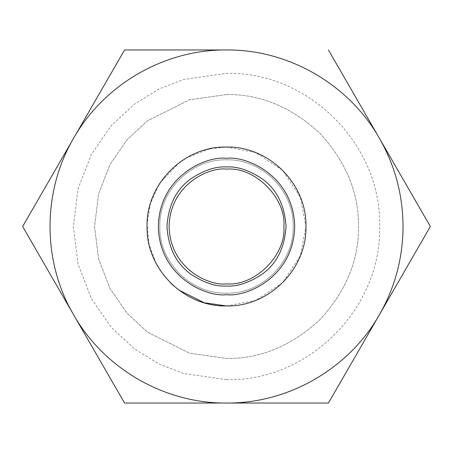 <?xml version="1.0" encoding="UTF-8"?>
<svg xmlns="http://www.w3.org/2000/svg" width="453" height="453" viewBox="0 0 453 453"><rect width="100%" height="100%" fill="white"/><g stroke="black" fill="none" stroke-linecap="round" stroke-linejoin="round"><path stroke-width="0.34" stroke-dasharray="2.27 1.7" d="M226.5 379.648L183.618 373.521L159.388 364.161L134.609 349.02L111.115 327.202L91.37 298.572L78.063 264.195L73.352 226.5L78.063 188.805L91.37 154.428L111.115 125.798L134.609 103.98L159.388 88.839L183.618 79.479L226.5 73.352C308.334 71.24 381.76 144.666 379.648 226.5C381.76 308.334 308.334 381.76 226.5 379.648M226.5 94.535L189.552 99.813L147.321 120.928L127.078 139.728L110.062 164.399L98.595 194.014L94.535 226.5L98.595 258.986L110.062 288.601L127.078 313.272L147.321 332.072L189.552 353.187L226.5 358.465C260.181 358.918 291.285 346.03 319.812 319.812C346.03 291.285 358.918 260.181 358.465 226.5C358.918 192.819 346.03 161.715 319.812 133.188C291.285 106.97 260.181 94.082 226.5 94.535L189.552 99.813L147.321 120.928L127.078 139.728L110.062 164.399L98.595 194.014L94.535 226.5L98.595 258.986L110.062 288.601L127.078 313.272L147.321 332.072L189.552 353.187L226.5 358.465C260.181 358.918 291.285 346.03 319.812 319.812C346.03 291.285 358.918 260.181 358.465 226.5C358.918 192.819 346.03 161.715 319.812 133.188C291.285 106.97 260.181 94.082 226.5 94.535M226.5 49.96C288.391 49.4 348.929 84.349 379.388 138.233C410.82 191.545 410.82 261.455 379.388 314.767C348.929 368.651 288.391 403.6 226.5 403.04C164.609 403.6 104.071 368.651 73.612 314.767C42.18 261.455 42.18 191.545 73.612 138.233C104.071 84.349 164.609 49.4 226.5 49.96L144.756 49.96M379.388 314.767L399.982 279.099M379.388 138.233L328.425 49.96M124.575 49.96L32.741 209.026M22.65 226.5L94.207 350.441M124.575 403.04L267.689 403.04M328.425 403.04L338.516 385.565M226.5 283.872C209.716 286.183 169.909 268.969 169.128 226.5C169.909 184.031 209.716 166.817 226.5 169.128M226.5 305.945C184.048 307.038 145.962 268.952 147.055 226.5C145.962 184.048 184.048 145.962 226.5 147.055C268.952 145.962 307.038 184.048 305.945 226.5C307.038 268.952 268.952 307.038 226.5 305.945C184.048 307.038 145.962 268.952 147.055 226.5C145.962 184.048 184.048 145.962 226.5 147.055C268.952 145.962 307.038 184.048 305.945 226.5C307.038 268.952 268.952 307.038 226.5 305.945C184.048 307.038 145.962 268.952 147.055 226.5C145.962 184.048 184.048 145.962 226.5 147.055C268.952 145.962 307.038 184.048 305.945 226.5C307.038 268.952 268.952 307.038 226.5 305.945L255.741 300.367L282.672 282.672L300.367 255.741L305.945 226.5L300.367 197.259L282.672 170.328L255.741 152.633L226.5 147.055C268.952 145.962 307.038 184.048 305.945 226.5C307.038 268.952 268.952 307.038 226.5 305.945C184.048 307.038 145.962 268.952 147.055 226.5C145.962 184.048 184.048 145.962 226.5 147.055L211.409 148.505M209.643 148.867L187.106 157.514M179.784 162.248L160.509 182.276M158.652 185.175L150.498 203.374L147.1 223.799L149.122 244.501L156.16 263.431M160.611 270.888L170.328 282.672M173.827 285.968L178.782 290.016M226.5 159.818C190.866 158.895 158.895 190.866 159.818 226.5C158.895 262.134 190.866 294.105 226.5 293.182C262.134 294.105 294.105 262.134 293.182 226.5C294.105 190.866 262.134 158.895 226.5 159.818C190.866 158.895 158.895 190.866 159.818 226.5C158.895 262.134 190.866 294.105 226.5 293.182C262.134 294.105 294.105 262.134 293.182 226.5C294.105 190.866 262.134 158.895 226.5 159.818C190.866 158.895 158.895 190.866 159.818 226.5C158.895 262.134 190.866 294.105 226.5 293.182C262.134 294.105 294.105 262.134 293.182 226.5C294.105 190.866 262.134 158.895 226.5 159.818C190.866 158.895 158.895 190.866 159.818 226.5C158.895 262.134 190.866 294.105 226.5 293.182C262.134 294.105 294.105 262.134 293.182 226.5C294.105 190.866 262.134 158.895 226.5 159.818"/><path stroke-width="0.68" d="M399.982 279.099L430.35 226.5L379.388 138.233L430.35 226.5L328.425 403.04L124.575 403.04L22.65 226.5L124.575 49.96L226.5 49.96C164.609 49.4 104.071 84.349 73.612 138.233C42.18 191.545 42.18 261.455 73.612 314.767C104.071 368.651 164.609 403.6 226.5 403.04C288.391 403.6 348.929 368.651 379.388 314.767C395.01 287.423 402.898 257.995 403.04 226.5C402.898 195.005 395.01 165.577 379.388 138.233C348.929 84.349 288.391 49.4 226.5 49.96M144.756 49.96L124.575 49.96M32.741 209.026L22.65 226.5M94.207 350.441L124.575 403.04M267.689 403.04L328.425 403.04M338.516 385.565L379.388 314.767M226.5 169.128C254.886 166.562 286.438 198.114 283.872 226.5C286.438 254.886 254.886 286.438 226.5 283.872C254.886 286.438 286.438 254.886 283.872 226.5C286.438 198.114 254.886 166.562 226.5 169.128C209.716 166.817 169.909 184.031 169.128 226.5C169.909 268.969 209.716 286.183 226.5 283.872M328.425 49.96L379.388 138.233M226.5 286.036C237.225 286.749 249.133 282.78 262.219 274.127C276.726 263.703 284.665 247.831 286.036 226.5C284.671 205.181 276.732 189.303 262.219 178.873C249.139 170.22 237.23 166.251 226.5 166.964C215.775 166.251 203.867 170.22 190.781 178.873C176.274 189.297 168.335 205.169 166.964 226.5C168.329 247.819 176.268 263.697 190.781 274.127C203.861 282.78 215.77 286.749 226.5 286.036M211.409 148.505L209.643 148.867M187.106 157.514L179.784 162.248M160.509 182.276L158.652 185.175M156.16 263.431L160.611 270.888M170.328 282.672L173.827 285.968M178.782 290.016L204.229 302.757L226.5 305.945C184.048 307.038 145.962 268.952 147.055 226.5C145.962 184.048 184.048 145.962 226.5 147.055C268.952 145.962 307.038 184.048 305.945 226.5C307.038 268.952 268.952 307.038 226.5 305.945M226.5 158.329C206.562 155.589 159.258 176.041 158.329 226.5C159.258 276.959 206.562 297.411 226.5 294.671C246.438 297.411 293.742 276.959 294.671 226.5C293.742 176.041 246.438 155.589 226.5 158.329"/></g></svg>
